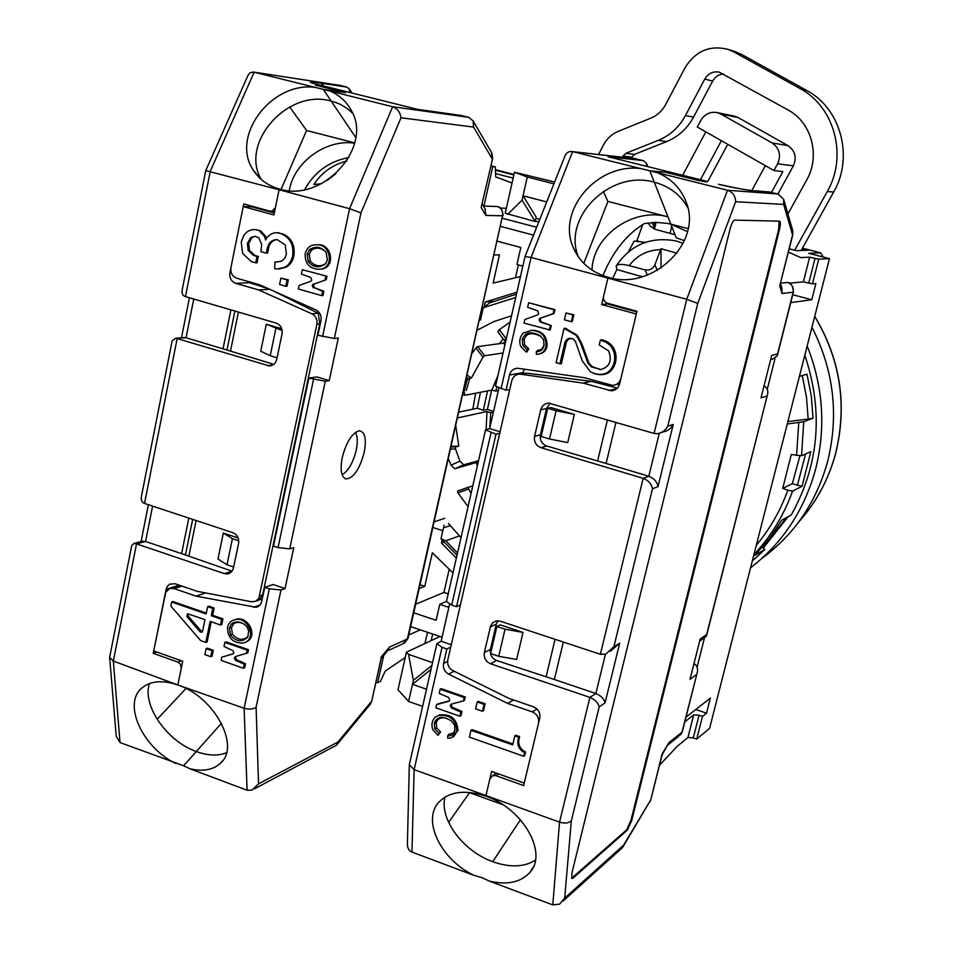 <?xml version="1.0" encoding="UTF-8"?>
<svg xmlns="http://www.w3.org/2000/svg" width="953" height="953" viewBox="0 0 953 953"><rect width="100%" height="100%" fill="white"/><g stroke="black" fill="none" stroke-linecap="round" stroke-linejoin="round"><path stroke-width="1.43" d="M321.483 183.679L313.847 184.501M738.098 117.553L787.976 145.63L772.073 142.914C779.459 148.168 781.317 155.113 777.624 163.761L773.931 170.527L697.322 127.047L700.896 120.328C704.755 113.991 710.188 111.418 717.18 112.597L720.778 114.003L738.098 117.553L734.584 116.183M787.928 214.02L806.738 179.879C820.593 155.982 811.67 122.413 788.143 110.012L719.193 72.106C712.999 71.106 708.198 73.429 704.779 79.075L712.641 81.1L693.534 117.112C687.232 128.619 678.286 136.767 666.683 141.556L634.507 154.386L631.005 158.162M723.482 73.941C718.729 74.394 715.119 76.776 712.641 81.1M777.624 163.761L793.361 165.858C796.958 157.459 795.171 150.717 787.976 145.63M793.361 165.858L777.934 193.995M734.453 51.414L741.315 54.273L806.572 90.38C840.927 108.332 853.959 157.34 833.637 192.077L801.163 250.484M727.747 144.308L707.722 181.582M771.477 192.399L782.866 171.588L773.931 170.527M772.073 142.914L720.778 114.003M705.816 131.871L682.658 175.292M634.507 154.386L625.752 153.362L658.297 140.353L666.683 141.556M693.534 117.112L685.457 115.563C679.084 127.237 670.042 135.493 658.297 140.353M685.457 115.563L704.779 79.075M794.707 250.222L827.287 191.517L833.637 192.077M806.572 90.38L799.853 88.45C834.637 106.629 847.86 156.304 827.287 191.517M799.853 88.45L733.786 51.879L741.315 54.273M598.52 154.529L603.523 144.927C606.918 138.566 611.826 134.039 618.247 131.335L650.732 118.196C657.236 115.468 662.24 110.87 665.754 104.401L684.909 67.949C695.487 50.854 710.045 44.72 728.592 49.544L733.786 51.879M751.81 190.54L765.354 165.655M721.385 140.699L700.467 179.724M622.214 157.174L625.752 153.362M342.258 457.547C340.042 469.507 341.186 476.631 345.665 478.894C353.253 478.597 359.424 469.781 364.201 452.437C366.655 438.797 364.975 431.59 359.186 430.804C352.026 433.043 346.38 441.966 342.258 457.547M342.115 474.689C348.321 471.068 353.015 462.944 356.184 450.34C357.84 442.216 357.578 436.236 355.433 432.4M285.054 588.573L273.034 584.511L264.803 587.322L269.33 588.859L280.992 589.99L285.054 588.573L293.75 547.606L289.712 548.868L325.271 381.212L329.238 380.616L338.279 338.065L334.336 338.482L360.984 212.864L400.999 117.779L473.57 127.083L492.046 158.615L491.545 152.504M277.085 357.792L270.211 355.743L260.741 351.204L266.28 324.246L281.731 328.761M238.774 540.792L232.413 538.671L227.017 564.772L217.987 559.006L223.324 533.061L238.155 537.968M196.104 520.505L188.873 556.159M325.271 381.212L308.867 378.091L316.896 376.923L329.238 380.616M238.417 312.06L230.483 351.109M313.513 379.485L278.038 547.618L289.712 548.868M278.038 547.618L273.475 546.117L308.867 378.091M269.33 588.859L244.123 708.282C248.912 709.651 252.902 709.33 256.095 707.305L280.992 589.99M247.089 790.228L189.897 768.773C203.12 771.799 213.401 769.881 220.715 763.019C240.573 745.937 214.211 696.822 178.008 685.028L244.123 708.282L247.089 790.228L251.926 790.168L258.525 783.842L256.095 707.305M254.499 788.798L336.528 745.175L337.958 742.006L258.525 783.842M336.933 744.674L369.931 704.72L370.955 702.063L337.958 742.006M381.069 658.678L371.67 701.325L370.24 704.338M381.224 658.499L387.978 650.291L389.408 647.123L380.902 657.439M484.982 208.707L485.851 215.426L502.541 215.795L407.372 638.986L389.408 647.123M481.158 207.492L492.63 158.591L481.158 207.492L485.851 215.426M460.668 115.396L468.685 117.314L473.117 120.864L473.57 127.083M352.658 113.336C346.856 107.367 339.709 103.293 331.203 101.113L323.281 89.368L392.636 106.736C397.413 108.511 400.2 112.192 400.999 117.779M468.685 117.314L392.636 106.736L349.56 208.695L360.984 212.864M274.321 212.995L251.568 206.789L243.229 206.575L230.948 267.543C230.364 272.844 232.318 276.406 236.797 278.24L259.645 284.78L316.015 309.987C319.97 312.203 321.626 315.705 320.994 320.482L317.885 335.265L334.336 338.482M266.28 324.246L282.136 330.477M270.211 355.743L275.822 328.63M232.413 538.671L223.324 533.061M227.017 564.772L233.699 567.035M234.879 311.035L226.981 350.037M192.673 519.373L185.454 554.98M213.281 650.244L207.385 648.159L206.098 648.648L204.859 654.616L210.756 656.7L211.995 650.732L213.281 650.244L212.054 656.2L210.756 656.7M245.517 642.251C259.204 637.462 248.364 615.364 236.01 619.331L234.736 619.784C247.649 615.614 258.06 639.284 243.456 642.941L242.86 643.037C232.866 643.132 227.743 637.914 227.481 627.36C228.494 623.167 230.912 620.641 234.748 619.784M179.247 585.166L166.12 589.276L153.219 653.317L177.842 662.109L180.022 663.669L181.32 667.91L177.973 684.397L182.702 661.263L153.707 650.923L165.762 592.242L169.694 588.549L174.054 588.561L181.928 586.095M264.803 587.322L261.253 603.189L259.407 605.715L256.107 607.299L196.02 596.125L174.054 588.561M206.301 613.101L172.981 601.557L171.659 601.986L170.837 606.06L200.654 640.607L205.8 642.417L207.099 641.929L211.256 621.797M205.8 642.417L210.136 621.404L220.5 625.013L221.775 624.549L222.954 618.878L212.59 615.281L214.103 608.002L208.933 606.215L207.635 606.656L206.134 613.946L171.659 601.986M109.702 658.046L116.23 736.312L120.03 742.566L183.619 765.759L196.306 751.524L183.619 765.759L189.897 768.773M324.139 86.163L321.018 83.161C308.319 81.327 306.914 81.72 316.801 84.34L327.129 86.914L315.586 85.174L345.594 92.644L323.281 89.368L345.594 92.644L315.503 85.151L327.629 86.985L417.676 109.381L461.371 115.504M322.555 336.635L349.56 208.695L279.074 189.754L279.396 188.992C322.972 203.108 373.826 146.488 350.978 109.881C346.273 101.423 339.363 95.193 330.238 91.178M314.514 287.782L322.626 291.296L321.721 295.633L322.924 295.549L323.841 291.225L314.514 287.782L313.525 285.138L314.573 283.875L326.271 279.67L326.986 276.263L302.339 269.723L326.986 276.263M321.256 269.056L322.471 269.008C335.992 266.232 331.12 243.611 318.183 244.826L316.968 244.838C329.929 243.646 334.801 266.292 321.256 269.056L317.766 269.27C309.01 268.234 304.817 263.028 305.174 253.665C307.021 247.375 310.952 244.433 316.968 244.838M243.229 206.575L273.916 214.961L279.074 189.754L275.381 207.683L272.379 210.994L269.818 211.101L243.754 203.99L229.911 272.665L231.257 272.618M285.757 286.293L287.008 286.234L288.33 279.848L280.897 278.145L279.586 284.53L285.757 286.293L287.079 279.908L280.897 278.145M251.985 237.547L255.213 236.261L250.699 237.547L247.399 243.432L248.149 250.425L253.581 255.464L257.036 256.44L258.311 256.405L254.856 255.44L249.436 250.401L248.673 243.42L251.985 237.547L250.699 237.547M257.036 256.44L255.738 262.825L257.012 262.79L258.311 256.405M266.495 238.405L265.78 236.451L260.705 230.876L254.665 229.578M278.907 269.044L286.21 267.174C290.629 264.505 293.238 260.36 294.024 254.749C294.965 244.766 291.284 237.845 282.97 233.997L276.989 232.735M277.132 262.051L276.215 262.087M268.603 248.03L267.34 248.054L266.292 253.164L267.555 253.141L268.603 248.03C269.735 243.086 272.558 240.287 277.061 239.608M260.407 599.556L262.158 599.89M211.995 650.732L206.098 648.648M196.02 596.125L205.717 592.945M214.103 608.002L212.805 608.443L207.635 606.656M212.59 615.281L211.304 615.745L212.805 608.443M222.954 618.878L221.668 619.331L211.304 615.745M220.5 625.013L221.668 619.331M149.49 683.527C141.783 705.172 166.989 741.374 196.306 751.524L221.489 723.279L196.306 751.524C207.885 755.717 217.939 756.122 226.492 752.739M326.271 279.67L314.573 283.875M313.525 285.138L312.31 285.197L313.346 283.934M312.31 285.197L313.43 285.638M313.299 287.842L312.203 285.709M322.626 291.296L323.841 291.225M321.721 295.633L298.337 288.962L299.051 285.507L310.702 281.302L311.738 280.039L310.738 277.478L301.434 274.059L302.339 269.723M325.783 276.322L325.068 279.717M288.33 279.848L287.079 279.908M266.292 253.164L260.896 251.652L261.694 244.576L258.882 237.833L255.201 236.261M248.673 243.42L247.399 243.432M249.436 250.401L248.149 250.425M254.856 255.44L253.581 255.464M255.738 262.825L251.258 261.563L242.61 253.438L241.24 241.943L243.539 235.987C246.362 231.448 250.246 229.328 255.213 229.613L260.705 230.876M259.43 230.876L264.517 236.451L265.601 240.001C268.293 234.914 272.284 232.508 277.573 232.782L282.97 233.997M281.719 233.997C290.034 237.857 293.715 244.778 292.785 254.761L294.024 254.737M292.785 254.761C291.987 260.383 289.378 264.541 284.959 267.221L276.823 269.056L274.678 268.734L274.964 262.051L280.23 261.539L282.755 260.336L285.209 257.596L286.412 253.974L285.281 245.016L277.287 239.62C272.07 239.644 268.746 242.455 267.34 248.054M229.375 628.015L231.567 623.834C235.498 621.011 239.953 621.308 244.909 624.727L247.149 627.122L248.685 630.85L247.804 637.128C241.955 642.501 236.165 641.798 230.435 635.032L229.375 628.015L231.472 627.824L233.425 624.084L235.403 622.809L238.5 622.321L242.122 623.083M200.07 631.803L201.476 632.351L202.584 631.196L204.966 619.617L187.562 613.744L186.871 616.531L200.07 631.803L202.262 631.887M307.164 254.201L309.475 249.638C315.622 245.755 321.173 246.672 326.129 252.39L327.367 259.883L325.533 263.898C319.076 268.412 313.311 267.626 308.236 261.527L307.164 254.201L309.237 254.415L311.309 250.329C315.765 247.137 320.458 247.482 325.402 251.378M231.567 623.834L233.425 624.084M230.435 635.032L232.413 634.126L231.472 627.824M248.09 636.521C242.729 640.845 237.5 640.059 232.413 634.126M201.381 631.339L188.194 616.079L186.871 616.531M188.075 613.744L188.194 616.079M175.817 763.496C143.045 747.998 122.592 704.434 141.437 688.4C150.097 680.871 162.296 679.739 178.008 685.028L113.336 661.06L136.529 543.877L224.372 573.623L227.612 573.932L230.948 572.419L233.14 569.263L238.607 543.365C239.191 538.231 237.261 534.657 232.83 532.667L144.534 503.434L177.151 338.601L269.377 365.94C273.189 365.69 275.643 363.522 276.739 359.436L282.04 333.872C282.648 328.559 280.682 324.961 276.132 323.079L185.466 296.597L210.268 171.266L254.129 72.202L323.281 89.368L355.743 137.494L331.203 101.113C288.271 88.141 239.096 142.938 261.36 179.533M309.475 249.638L311.309 250.329M308.236 261.527L310.213 261.003L309.237 254.415M325.831 263.516C319.934 267.162 314.728 266.328 310.213 261.003M185.466 296.597C182.678 295.74 181.594 293.512 182.202 289.926L205.753 170.611L279.074 189.754L279.396 188.992C268.019 185.799 259.347 179.521 253.367 170.194L259.466 177.794M338.887 85.21L253.415 72.059L250.008 72.75L248.042 75.239L205.777 170.551M120.03 742.566L113.336 661.06L109.643 657.332L131.74 545.45L133.98 543.472L136.529 543.877L145.571 541.471L141.878 541.375M144.534 503.434C141.818 502.481 140.794 500.099 141.449 496.287L172.124 340.971L175.471 338.303L183.19 337.576M230.924 309.88L223.038 348.834L186.049 337.767L175.471 338.303M193.745 299.028L186.049 337.767L184.37 337.469M268.925 288.926L249.531 282.719L235.76 283.363L258.597 289.915L311.905 313.799C315.872 315.991 317.528 319.493 316.884 324.294L258.847 598.329L255.738 601.26L251.532 601.772L197.009 591.265L175.03 583.724L169.598 584.201L167.359 586.286L166.12 589.276M235.76 283.363C231.281 281.528 229.328 277.966 229.911 272.665M314.895 87.354C271.343 81.517 230.066 136.541 253.367 170.194M339.84 85.377L346.856 87.116L321.018 83.161M152.599 506.114L145.571 541.471L181.618 553.645L188.813 518.098M316.884 324.294L319.696 324.044L262.683 594.875L259.776 595.887M319.696 324.044L318.314 313.287L311.905 313.799M272.927 290.713L318.314 313.287M258.597 289.915L269.782 289.307M257.882 208.504L257.155 207.647M273.845 364.344L223.038 348.834M181.618 553.645L232.103 571.181L224.372 573.623M156.768 652.019L153.219 653.317M256.119 601.069L259.311 599.937L262.683 594.875M327.129 86.914L311.988 83.03M349.727 92.477L349.263 88.927L346.856 87.116M249.531 282.719L247.137 281.195M346.511 161.117L347.976 157.674M289.652 106.939L306.58 130.49L354.73 142.879M289.271 190.636C293.762 162.224 326.2 138.721 354.647 143.212M348.917 157.519C329.142 161.295 314.407 171.993 304.698 189.587M185.99 688.495L157.138 719.36M281.087 189.421L306.58 130.49M779.089 221.156L778.684 229.339L630.993 820.211L626.621 829.884L571.645 878.213M630.993 820.211L631.732 820.473L779.483 229.542C780.602 224.586 780.638 221.799 779.554 221.167L734.715 220.119C733.095 220.631 731.547 223.657 730.034 229.173L572.003 872.686L571.776 878.392M572.169 877.868L572.967 878.166L572.241 878.571M572.967 878.166L627.36 830.146L626.621 829.884M631.732 820.473L627.36 830.146M605.429 654.258L595.863 693.51L589.883 697.393L559.542 822.141L485.947 795.564L489.866 778.935L492.713 775.635L495.905 775.671L523.626 785.57L539.743 718.133C540.47 712.82 538.397 709.044 533.513 706.804L508.854 698.346L452.878 670.614C448.792 668.184 447.1 664.61 447.803 659.905L511.737 380.843C512.964 376.626 515.656 374.362 519.814 374.064L583.141 383.106L611.385 390.813C615.59 390.456 618.342 388.169 619.617 383.94L636.973 311.274L607.478 303.221C604.416 302.041 603.118 299.742 603.583 296.347L607.883 278.109L686.72 299.29L654.08 433.448L548.63 403.083C544.568 403.464 541.935 405.716 540.744 409.826L534.573 436.355C533.835 441.847 535.943 445.623 540.899 447.672L643.168 478.346L600.366 654.294L500.432 621.225L496.168 620.987L492.844 622.666L490.664 625.787L484.35 652.531C483.647 657.832 485.696 661.573 490.509 663.753L589.883 697.393C595.017 699.55 598.127 702.695 599.199 706.84L605.072 702.897C604.023 698.775 600.95 695.642 595.863 693.51L554.36 679.501L563.33 642.036M563.068 901.038L622.523 847.574L623.607 845.108L564.688 898.119L559.625 904.135L552.776 904.897L559.542 822.141C564.772 823.654 568.703 823.213 571.347 820.819L599.199 706.84M623.143 846.55L650.411 800.46L623.607 845.108M661.477 757.254L662.061 754.121L663.336 752.667M663.348 752.644L668.958 742.613L662.061 754.121L650.768 799.853L661.501 757.147M694.141 663.753C696.953 665.349 698.013 668.196 697.334 672.27L682.014 732.142L668.958 742.613M699.859 641.095L706.495 635.996L706.661 634.603L700.205 638.939L690.02 679.31L696.56 674.557M764.175 386.096C767.105 387.537 768.261 390.158 767.665 393.946L706.661 634.603M772.144 359.436L777.314 355.743L777.553 354.004L771.716 355.338L760.994 397.866L766.927 396.067M780.876 284.78L781.996 288.592L781.996 293.512L793.17 292.226L777.553 354.004M780.686 282.946L780.888 284.828L779.733 285.888L792.777 234.867L792.658 230.34L783.783 199.689M768.654 191.887L778.101 194.031L783.664 199.272L783.676 204.407L792.551 234.903L779.733 285.888L781.996 293.512M778.101 194.031L727.508 190.243C732.774 192.172 735.478 195.996 735.633 201.726L783.676 204.407M684.409 240.656L676.249 237.821L649.767 170.778L727.508 190.243L686.72 299.29L697.751 303.423L735.633 201.726M654.08 433.448L657.272 433.734C662.001 432.912 665.504 430.375 667.779 426.122L697.751 303.423M661.704 432.364L662.823 432.007C667.505 431.197 670.972 428.683 673.223 424.478L667.779 426.122M615.96 422.31L606.096 463.468L648.802 476.25C654.032 478.311 657.093 481.765 658.011 486.614L673.223 424.478M659.262 433.353L648.802 476.25L643.168 478.346C648.433 480.431 651.53 483.91 652.471 488.794L658.011 486.614M600.366 654.294L605.763 654.151L613.899 646.67L652.471 488.794M610.42 651.34L619.676 643.204L613.899 646.67M485.911 796.208L485.947 795.564L485.911 796.208C465.207 789.453 449.566 791.407 438.988 802.081C421.607 820.092 440.858 859.666 473.748 875.259L482.135 877.713L489.354 881.108C507.318 885.242 520.838 882.347 529.916 872.424C548.142 853.054 522.852 808.43 485.911 796.208M552.776 904.897L489.354 881.108M706.876 181.368L699.228 180.689L665.468 172.279L699.228 180.689L707.078 181.368L608.05 156.733L643.406 160.64L634.007 158.496M687.816 207.79C680.621 194.781 669.447 186.264 654.282 182.214L649.767 170.778L665.468 172.279L649.767 170.778L640.714 168.598C596.638 162.665 555.468 211.769 573.92 248.924C580.603 263.147 592.027 272.606 608.193 277.299C652.448 291.332 703.088 242.157 686.124 202.012C680.978 188.563 671.543 178.842 657.832 172.862M718.645 184.298L718.526 184.274C728.747 186.907 748.319 190.481 754.526 190.826L753.215 190.683M607.883 278.109L601.653 304.543L636.318 314.014L620.903 378.52C619.617 382.772 616.865 385.072 612.612 385.405L584.415 377.722L517.646 368.251C513.464 368.525 510.76 370.788 509.521 375.029L506.043 390.218L495.524 386.072L525.032 256.56L531.047 257.453L607.883 278.109M554.36 679.501L496.632 660.512L490.509 663.753M484.35 652.531L490.426 649.422C489.771 654.651 491.843 658.356 496.632 660.512M490.426 649.422L496.31 624.108L490.271 627.038M497.907 620.796L496.31 624.108M550.131 403.167L546.522 408.48L540.399 434.818C539.708 440.238 541.828 443.979 546.748 446.028L606.096 463.468M583.141 383.106L591.503 381.367L617.413 388.074M591.503 381.367L527.795 373.29L520.934 373.862M444.968 797.125C439.25 819.199 463.194 851.291 492.725 861.691L520.445 819.771L492.725 861.691C509.891 867.73 524.126 867.218 535.431 860.154M578.316 256.726C562.032 216.903 610.73 169.384 654.282 182.214L670.864 224.169L688.137 228.613M602.939 275.608C612.779 251.652 626.586 234.307 644.383 223.574L655.867 222.371L667.195 223.359L670.864 224.169L687.482 231.627M661.013 268.103L661.001 248.709L676.975 253.236M612.743 278.324L616.841 269.532L642.274 276.751M661.001 248.709L654.866 264.827C652.829 268.925 649.529 270.592 644.99 269.854L629.194 265.649C622.261 263.921 617.925 263.993 616.198 265.875L616.841 269.532M641.107 277.085L641.476 276.108M236.141 656.379L235.57 657.701L236.618 659.798L245.517 663.693L244.659 667.743L243.396 668.256L221.108 660.369L221.775 657.177L233.068 653.889M221.775 657.177L233.354 653.698M232.842 653.972L233.866 652.674L232.866 650.589L224.003 646.408L224.848 642.358L226.135 641.881L248.459 649.696L247.78 652.888L235.391 656.593L234.402 657.713L235.343 660.31L244.254 664.205L243.396 668.256M248.459 649.696L247.196 650.196L246.529 653.389M224.848 642.358L247.196 650.196M245.517 663.693L244.254 664.205M654.354 171.218L660.548 172.457L654.354 171.218M498.884 388.062L489.639 428.612L485.553 429.863L495.989 434.211L499.729 433.281M449.566 604.285L441.132 641.274L436.867 643.68L409.325 764.747L414.114 769.643L485.947 795.564L491.629 771.43L524.233 783.056L538.528 723.22C539.255 717.907 537.182 714.131 532.298 711.903L507.663 703.421L448.613 674.116C444.539 671.686 442.847 668.113 443.55 663.407L446.85 648.969L442.037 647.337L436.867 643.68M500.075 431.745L489.639 428.612M597.626 460.978L607.442 419.832M441.132 641.274L451.293 644.705M546.117 676.785L555.063 639.296M496.894 626.49L500.218 624.858L523.018 632.423L516.645 659.488L498.705 656.307L490.581 653.579L496.894 626.49L505.042 629.194L498.705 656.307M550.905 407.55L574.361 414.424L567.726 442.597L549.512 438.976L556.111 410.755L547.725 408.289L550.905 407.55M509.76 389.491L506.043 390.218M501.064 388.764L531.047 257.453L572.622 151.622C569.239 151.027 566.737 152.349 565.129 155.577L525.032 256.56M473.748 875.259L411.958 852.077C408.98 850.886 407.455 848.182 407.396 843.989L409.313 765.033M446.85 648.969L450.745 647.075M485.553 429.863L446.445 601.593L451.686 605.084L456.523 606.692L460.382 604.988M456.523 606.692L495.989 434.211M523.018 632.423L505.042 629.194M574.361 414.424L556.111 410.755M547.725 408.289L541.149 436.486L549.512 438.976M573.837 314.788L565.951 312.965L564.367 319.779L571.312 321.709L572.896 314.895L573.837 314.788L572.253 321.59L571.312 321.709M564.069 328.332L575.767 335.027L577.125 336.754L580.317 342.496L588.049 363.367L591.468 366.965L600.998 369.561L592.385 366.786L588.978 363.2L582.092 344.402L578.054 336.623L576.696 334.896L565.022 328.213L564.069 328.332L556.064 362.759L561.341 363.82L566.261 342.723C567.38 339.447 569.572 338.148 572.824 338.815M593.79 373.338C599.258 375.303 604.131 375.137 608.419 372.849C620.093 365.011 618.938 343.092 601.319 339.709L600.307 340.316C617.639 343.64 618.533 364.999 607.287 372.599C602.117 375.244 596.471 374.946 590.348 371.706L582.259 360.853L575.35 341.245M524.174 339.578L522.268 339.447L522.792 345.367L527.259 349.775L526.127 351.979L527.116 351.836L528.701 348.75L524.626 344.783L524.174 339.578C526.39 332.99 531.893 331.93 540.696 336.373L543.651 339.959M547.022 346.392C547.356 336.278 542.531 330.894 532.524 330.238L531.548 330.357C541.53 331.001 546.367 336.385 546.045 346.535L547.022 346.392C545.831 350.93 543.055 353.503 538.683 354.099M543.984 345.379L541.745 349.239L537.289 350.644L536.301 351.8C540.446 351.657 542.984 349.644 543.937 345.784L544.175 344.259M554.98 309.654L528.665 302.744L527.628 307.247L537.683 310.857L538.719 313.62L537.611 314.919L524.817 319.541L523.995 323.103L550.25 330.06L551.299 325.569L541.221 321.923L540.065 319.696L541.328 317.849L554.074 313.549L554.98 309.654L554.015 309.761L553.121 313.656L554.074 313.549M635.663 158.722L572.956 151.706L640.714 168.598M449.435 700.848L437.713 703.981L436.641 704.553L435.89 707.841L459.942 716.239L460.978 715.643L461.943 711.462L452.365 707.34L451.257 705.149L451.674 704.029M461.943 711.462L460.907 712.046L451.317 707.924L450.316 705.256L451.365 704.112L463.492 700.884L464.528 700.3L465.302 696.988L441.215 688.662L440.155 689.222L439.19 693.415L448.756 697.513L449.745 700.193L448.696 701.337L436.641 704.553M436.236 722.946L434.306 723.244L434.83 728.878L439.095 733.345L438.023 735.371L440.584 731.94L436.7 727.901L436.236 722.946C437.546 718.502 441.048 716.966 446.766 718.324M457.964 730.927C457.249 718.991 451.019 713.678 439.262 715L438.189 715.584C449.947 714.262 456.189 719.575 456.928 731.535L453.628 736.824M455.069 729.819L453.378 732.94L448.744 734.298L447.684 735.883C451.615 736.014 454.021 734.275 454.903 730.689L455.057 729.903M523.721 756.265L524.698 755.622L525.556 752.012C520.278 749.225 518.087 744.984 518.968 739.266L519.611 736.562L515.823 735.24L514.834 735.859L512.69 744.889L470.961 730.248L469.364 737.122L523.721 756.265L524.579 752.656C519.302 749.868 517.11 745.627 517.991 739.897L518.635 737.193L519.611 736.562M512.905 743.983L471.997 729.629L470.961 730.248M482.48 711.26L483.505 710.676L485.113 703.755L478.239 701.384L477.215 701.968L475.607 708.877L482.48 711.26L484.1 704.338L477.215 701.968M524.4 369.133L522.518 373.576M572.896 314.895L565.951 312.965M601.653 304.543L607.514 303.947L636.818 311.941M559.935 363.855L564.867 342.735C566.523 338.529 569.346 337.326 573.361 339.125L575.338 341.257M575.767 335.027L576.696 334.896M588.049 363.367L588.978 363.2M591.468 366.965L592.385 366.786M600.092 369.74C609.539 367.179 612.386 360.925 608.657 350.966L599.211 344.95L600.307 340.316M527.259 349.775L528.701 348.75M526.127 351.979L520.683 346.427C518.932 341.4 519.766 336.933 523.197 333.038L531.548 330.357M546.045 346.535C544.616 351.645 541.364 354.242 536.301 354.325L536.301 351.8M543.937 345.784L543.639 339.911L540.696 336.373M540.208 335.659C530.904 330.858 524.924 332.12 522.268 339.447M528.665 302.744L554.015 309.761M553.121 313.656L541.328 317.849M540.196 319.148L539.219 319.255L540.351 317.957M539.219 319.255L540.065 319.696M541.221 321.923L540.244 322.043L539.088 319.815M540.244 322.043L551.299 325.569M550.334 325.688L549.285 330.179M646.658 166.346L646.444 163.285L643.406 160.64M675.022 234.7L654.818 229.244L650.565 226.337L648.1 222.942M459.942 716.239L460.907 712.046M465.302 696.988L464.254 697.56L440.155 689.222M463.492 700.884L464.254 697.56M439.095 733.345L440.584 731.94M438.023 735.371L432.829 729.748C431.137 724.864 431.912 720.694 435.164 717.228L438.189 715.584M456.928 731.535L451.484 737.872L447.696 738.265L447.684 735.883M454.903 730.689L454.605 725.102L451.329 720.849C442.478 715.679 436.796 716.477 434.306 723.244M525.556 752.012L524.579 752.656M518.635 737.193L514.834 735.859M513.536 699.955L507.663 703.421M485.113 703.755L484.1 704.338M636.735 241.276L642.656 224.694M603.332 191.362L607.895 201.44L667.958 216.819C633.59 206.944 592.635 235.665 592.039 270.08M654.699 222.394L653.353 228.494M640.094 241.681L636.497 240.74M502.981 804.749L469.531 792.658L448.613 822.403M607.895 201.44L583.808 263.338M685.969 717.204L710.378 698.084L706.542 713.154L702.492 716.406L699.049 715.25L693.296 737.908L696.726 739.075L709.592 728.354L829.455 258.632L808.74 253.319L820.712 252.843L802.45 248.173L820.795 252.867M444.694 518.337L434.246 521.803M693.296 737.908L687.935 737.539L677.333 746.211L659.452 765.307M829.455 258.632L818.722 259.204L812.456 283.851L815.899 283.494L811.765 299.754L790.752 302.589M774.968 358.745L767.284 389.158M704.386 638.212L697.084 667.112M702.492 716.406L696.726 739.075M456.356 558.089L441.453 542.996L443.884 542.126M419.225 588.561L424.764 586.333L420.07 584.797M442.109 540.077L441.453 542.996M432.948 527.533L442.811 530.678M452.973 572.932L432.328 552.776L424.764 586.333M811.765 299.754L792.729 294.739M536.658 227.279L502.517 218.285M500.182 226.29L533.537 235.117M410.195 626.455L442.061 637.188M495.453 170.253L513.846 174.959M802.176 248.673L808.299 250.246L796.327 250.651L789.263 248.84L796.374 250.651M788.441 252.14L800.746 257.608L809.645 257.191L818.722 259.204M699.049 715.25L693.689 714.845L684.802 721.862M383.725 655.45L377.662 682.682L380.473 681.312L385.286 671.007L405.228 657.534M408.777 634.996L420.261 629.838M440.036 636.497L406.431 652.186L397.985 689.758L408.599 701.456L412.482 684.337L431.006 669.375M809.645 257.191L803.391 281.862L812.456 283.851M449.113 569.656L443.931 592.444L415.699 604.238M496.858 241.085L520.814 247.494L516.943 264.529L522.84 266.125M448.863 607.347L439.762 604.333L436.129 620.284L413.292 612.66M706.542 713.154L695.75 709.544M803.391 281.862L789.501 283.208M656.105 222.371L654.497 229.101M507.735 214.294L522.053 200.154L535.241 221.513L505.233 213.234L514.465 172.231L554.622 182.023M512.047 182.976L495.703 176.913L495.322 166.894L492.737 166.68L483.945 206.086M500.516 208.088L506.353 208.278M432.555 662.609L408.563 654.401L406.431 652.186M377.662 682.682L375.863 682.539M408.563 654.401L413.376 680.347L412.482 684.337L426.503 689.198M446.481 601.438L439.762 604.333M443.931 592.444L448.208 593.862M520.469 276.561L493.118 283.101L499.479 254.832L494.262 254.963M539.803 219.369L536.384 218.475L536.217 217.201L535.241 221.513L538.921 221.572M670.03 233.414L671.722 226.361M536.217 217.201L523.042 195.806L522.053 200.154M546.724 201.929L523.042 195.806L527.295 177.02L514.465 172.231M492.737 166.68L490.902 166.31M495.322 166.894L491.021 165.798M431.912 665.397L413.376 680.347M408.599 701.456L422.596 706.352M493.189 301.339L485.327 301.994L516.919 292.178M518.372 264.922L515.561 277.323M553.907 183.822L527.295 177.02M479.764 319.386L480.586 319.624M485.327 301.994L484.184 307.069M703.85 181.094L700.3 180.784L706.304 181.987L703.85 181.094M786.63 517.527L762.781 547.832M788.202 516.669L763.162 548.142M799.4 376.364L807.024 374.207L811.301 396.079L813.04 418.236L803.76 421.738L801.533 455.76L810.848 451.639L802.057 486.316L792.61 491.081L787.809 490.223C780.507 510.534 770 528.879 756.301 545.283M762.245 547.403L764.842 549.5L752.286 561.043M764.842 549.5L754.871 555.361L769.321 538.719L781.71 520.243L791.252 514.989C819.163 464.814 823.678 411.541 804.808 355.171M787.881 421.548L808.168 419.07L806.476 397.163L802.283 375.553M813.04 418.236L808.168 419.07M787.249 423.99L803.76 421.738M773.729 477.012L777.922 460.585M802.057 486.316L792.336 483.719L782.699 488.436L787.809 490.223M801.533 455.76L791.288 454.51L782.699 488.436M792.336 483.719L799.865 455.868M750.571 567.774C782.806 542.888 804.523 509.903 815.72 468.781C826.013 427.301 823.166 386.37 807.155 345.987M811.944 327.213C833.768 370.217 839.033 414.841 827.728 461.085C816.518 501.993 794.54 534.442 761.816 558.458M466.243 390.456L469.781 378.305M457.511 552.99L445.778 540.792L459.275 535.955M515.704 297.467L483.254 307.771L489.794 302.792L516.466 294.155M472.843 409.171L475.63 393.244M499.312 343.676L503.22 338.946M491.629 390.146L487.412 409.397L493.559 411.434M489.866 427.623L490.7 412.72L487.007 411.505L486.113 429.469M493.392 412.125L490.7 412.72M480.479 392.302L477.203 408.253L483.326 410.278L487.555 390.933M483.326 410.278L487.412 409.397M497.954 375.422L491.879 390.099L495.631 391.075L498.312 390.551M495.631 391.075L496.989 387.287M457.607 417.914L487.007 411.505M471.092 493.392L467.863 487.424L472.795 485.923M478.537 460.692L463.646 464.802L459.942 461.157L455.498 448.934L455.772 446.862L458.774 446.099L455.796 425.979M491.879 390.099L464.873 395.269L464.051 391.588L467.006 380.33L468.388 378.544L471.366 378.031L483.004 357.101L484.672 355.731L503.065 352.979M505.936 340.4L504.375 340.471L506.472 338.041M458.905 412.125L477.203 408.253M458.774 446.099L451.198 446.397M459.942 461.157L450.995 465.171L448.398 458.869M450.995 465.171L454.76 468.769L463.646 464.802M478.251 461.955L454.76 468.769M477.334 465.993L476.369 462.777M468.066 506.651L457.893 492.82L457.595 491.045L467.863 487.424L457.666 491.021M505.948 338.458L499.348 329.631L510.093 322.126M499.348 329.631L497.823 331.715L504.316 340.4M504.911 344.879L503.601 343.092L505.852 340.757M484.672 355.731L477.584 346.666L503.601 343.092M477.584 346.666L475.892 348.012L483.004 357.101M471.366 378.031L467.232 375.148M472.14 353.313L475.892 348.012M461.002 537.683L448.494 523.531M477.346 330.143L493.857 321.566L511.535 315.788M483.254 307.771L480.55 319.827L479.55 320.375M444.074 525.127L440.989 538.767L445.778 540.792M450.138 525.639L443.431 527.926M457.011 555.218L440.989 538.767M645.3 242.384L634.102 241.121L628.515 251.687M327.224 180.367L335.968 173.649M631.589 157.066L622.797 156.066M387.549 650.816L402.881 643.823L408.027 638.355L404.584 643.084M408.027 638.355L502.541 215.795C503.148 211.161 501.409 208.076 497.335 206.527L483.433 206.062M252.509 283.672L252.688 282.791M260.145 604.941L253.593 607.275M264.517 236.451L265.78 236.451M284.959 267.221L286.21 267.174M267.328 365.642L273.034 364.916M177.842 662.109L181.332 660.774M779.483 229.542L778.684 229.339M564.688 898.119L571.347 820.819M700.205 638.939L690.02 679.31M771.716 355.338L760.994 397.866M605.072 702.897L619.676 643.204M667.993 744.936L678.226 736.693L682.336 731.63L697.179 672.854M787.845 282.564L788.345 282.696C787.166 282.791 792.789 281.695 793.396 292.118L793.17 292.226C793.897 287.401 792.026 284.149 787.547 282.481L780.674 283.136M754.526 190.826L770.012 192.029M495.905 775.671L498.55 773.896M540.899 447.672L546.748 446.028M534.573 436.355L540.399 434.818M540.744 409.826L546.522 408.48M608.836 390.48L616.794 388.681M526.247 373.207L521.005 374.148M769.774 191.982L754.288 190.779C750.071 190.791 738.158 188.623 718.55 184.274L718.526 184.274M616.484 305.687L616.889 306.509M629.194 265.649C637.045 255.285 647.528 249.96 660.62 249.662M654.866 264.827L657.272 270.414M644.99 269.854L647.325 275.083M236.618 659.798L235.343 660.31M234.307 658.201L235.57 657.701M235.677 657.213L234.402 657.713M411.958 852.077L414.114 769.643L442.037 647.337M451.686 605.084L491.033 432.722M566.261 342.723L564.867 342.735M565.677 328.785L566.618 328.666M607.287 372.599L608.419 372.849M522.792 345.367L524.626 344.783M451.365 704.672L450.316 705.256M451.257 705.149L450.209 705.732M452.365 707.34L451.317 707.924M434.83 728.878L436.7 727.901M518.968 739.266L517.991 739.897M448.613 674.116L454.164 671.257M536.992 708.984L532.298 711.903M522.721 372.671L509.521 375.029M652.138 222.525L653.746 226.397M443.55 663.407L447.6 661.382M513.143 178.08L495.584 173.589L513.143 178.068M513.965 174.435L495.429 169.694L513.965 174.435M687.935 737.539L693.689 714.845M427.492 632.28L424.931 643.549M431.185 640.63L432.686 634.031M808.811 282.898L815.065 258.263M821.081 256.488L822.773 256.405L820.712 252.843L822.796 256.321M792.61 491.081C783.842 515.263 770.953 536.456 753.906 554.658M805.583 453.973L797.351 485.47M798.769 422.584L796.589 455.463M814.708 316.408C840.284 359.305 847.3 404.787 835.745 452.854C828.753 479.133 816.459 502.112 798.876 521.803M455.772 446.862L451.055 447.04M450.59 449.125L455.498 448.934M457.893 492.82L468.197 489.187M468.388 378.544L466.72 377.388M466.184 379.759L467.006 380.33M346.761 161.057C332.728 164.631 321.757 172.445 313.835 184.489M736.192 51.974L728.592 49.544M717.597 112.704L735.001 116.29M344.188 478.049L345.665 478.894M381.248 658.38L371.67 701.325M485.411 209.446L482.432 204.359M473.117 120.864L491.891 153.099L492.63 158.591M503.089 215.7C502.338 205.812 496.978 206.801 498.109 206.73L497.454 206.539M220.715 763.019L222.621 760.828M461.228 115.468L417.557 109.357M256.488 229.613L255.213 229.613M278.836 232.77L277.585 232.77M179.938 585.404L170.849 588.251M256.107 607.299L258.215 606.549M339.637 85.329L253.915 72.154M143.033 541.066L133.98 543.472M141.08 541.59L148.394 504.721M181.499 337.743L189.421 297.765M269.377 365.94L271.152 365.714M227.612 573.932L229.613 573.301M349.263 88.927L352.11 93.072M274.667 211.316L271.248 211.232M767.522 394.482L706.578 635.663M793.384 292.154L777.422 355.326M650.732 800.02L650.053 801.723M662.907 753.358L661.763 756.122M682.288 731.773L680.645 734.87M792.777 234.843L792.765 230.745M519.814 374.064L524.603 373.207M529.916 872.424L533.239 867.194M496.442 773.145L492.713 775.635M611.385 390.813L614.661 390.063M614.363 305.103L614.768 305.925M683.158 243.349L676.118 240.978C650.816 236.284 630.838 244.587 616.186 265.875M635.353 158.651L572.622 151.622M573.92 248.924L576.362 253.653M646.444 163.285L647.861 166.644M654.914 222.383L653.448 228.541M619.629 383.868L615.876 384.69M835.829 452.77C829.408 476.965 818.413 498.455 802.819 517.241M464.599 395.185L462.836 394.673M814.732 316.289C840.367 359.174 847.396 404.644 835.841 452.711"/></g></svg>
